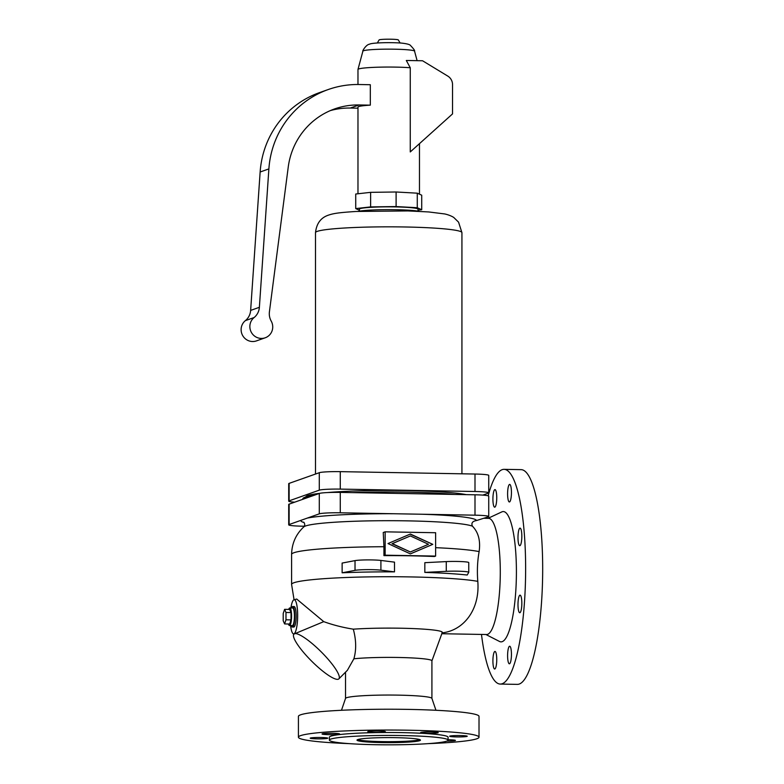 <?xml version="1.0" encoding="UTF-8"?>
<svg xmlns="http://www.w3.org/2000/svg" width="784" height="784" viewBox="0 0 784 784"><rect width="100%" height="100%" fill="white"/><g stroke="black" fill="none" stroke-linecap="round" stroke-linejoin="round"><path stroke-width="1.18" d="M441.902 632.874C463.373 630.757 480.122 609.844 477.799 581.356C476.976 571.036 477.417 561.119 479.132 551.593C480.641 540.793 478.416 532.326 472.458 526.211C471.057 523.134 472.409 521.242 476.525 520.537L488.305 516.842A17.571 1.392 180 0 0 488.736 516.538A17.571 1.392 180 0 0 474.996 515.176L340.276 512.795A17.571 1.392 180 0 0 319.294 513.843L289.129 524.525A17.571 1.392 180 0 0 288.708 524.829A17.571 1.392 180 0 0 302.438 526.191L304.359 526.221M432.778 544.351L410.385 553.886L388.002 543.557L410.385 534.031L432.778 544.351L410.13 534.139M385.14 531.836L385.14 555.19L435.63 556.081L435.63 532.728L385.14 531.836L383.249 532.503L383.925 546.722A97.128 7.703 180 0 0 291.589 554.415C291.844 543.4 295.931 534.218 303.849 526.868A85.191 6.752 180 0 1 384.562 520.703A85.191 6.752 180 0 1 472.458 526.211M357.592 739.635A31.723 2.519 180 0 0 388.315 741.664A31.723 2.519 180 0 0 419.685 739.704A31.723 2.519 180 0 0 419.852 739.635M419.685 740.674A31.723 2.519 180 0 0 420.449 740.125A31.723 2.519 180 0 0 392.206 737.626A31.723 2.519 180 0 0 357.759 739.577A31.723 2.519 180 0 0 356.994 740.125A31.723 2.519 180 0 0 385.238 742.624A31.723 2.519 180 0 0 419.685 740.674M448.076 740.125L448.076 737.205A59.349 4.704 180 0 0 395.244 732.53A59.349 4.704 180 0 0 330.799 736.176A59.349 4.704 180 0 0 329.368 737.205L329.368 740.125A59.349 4.704 180 0 0 382.2 744.8A59.349 4.704 180 0 0 446.635 741.154A59.349 4.704 180 0 0 448.076 740.125A59.349 4.704 180 0 0 395.244 735.451A59.349 4.704 180 0 0 330.799 739.096A59.349 4.704 180 0 0 329.368 740.125M428.054 743.644A90.297 7.154 180 0 0 476.839 738.773A90.297 7.154 180 0 0 479.014 737.205A90.297 7.154 180 0 0 398.644 730.09A90.297 7.154 180 0 0 300.605 735.637A90.297 7.154 180 0 0 298.42 737.205A90.297 7.154 180 0 0 349.39 743.644M479.014 737.205L479.014 716.38A90.297 7.154 180 0 0 398.644 709.265A90.297 7.154 180 0 0 300.605 714.812A90.297 7.154 180 0 0 298.42 716.38L298.42 737.205M435.953 710.284L431.906 698.377A43.198 3.42 180 0 0 392.882 695.065A43.198 3.42 180 0 0 346.567 697.731A43.198 3.42 180 0 0 345.538 698.377L341.481 710.284M454.769 494.439A85.907 6.811 180 0 0 352.388 492.617M313.541 495.498A85.907 6.811 180 0 0 304.888 497.301A85.907 6.811 180 0 0 302.81 498.791L302.81 499.29M310.425 738.018A8.791 0.696 0 0 1 319.96 737.479A8.791 0.696 0 0 1 327.781 738.165A8.791 0.696 0 0 1 327.565 738.322A8.791 0.696 0 0 1 318.03 738.861A8.791 0.696 0 0 1 310.209 738.165A8.791 0.696 0 0 1 310.425 738.018M339.403 734.128A8.791 0.696 0 0 1 329.868 734.667A8.791 0.696 0 0 1 322.048 733.981A8.791 0.696 0 0 1 322.253 733.824A8.791 0.696 0 0 1 331.799 733.285A8.791 0.696 0 0 1 339.619 733.981A8.791 0.696 0 0 1 339.403 734.128M385.15 731.835A8.791 0.696 0 0 1 375.605 732.374A8.791 0.696 0 0 1 367.784 731.678A8.791 0.696 0 0 1 368 731.531A8.791 0.696 0 0 1 377.535 730.982A8.791 0.696 0 0 1 385.356 731.678A8.791 0.696 0 0 1 385.15 731.835M420.861 732.462A8.791 0.696 0 0 1 430.396 731.923A8.791 0.696 0 0 1 438.217 732.619A8.791 0.696 0 0 1 438.011 732.766A8.791 0.696 0 0 1 428.466 733.305A8.791 0.696 0 0 1 420.645 732.619A8.791 0.696 0 0 1 420.861 732.462M467.019 736.392A8.791 0.696 0 0 1 457.484 736.931A8.791 0.696 0 0 1 449.663 736.245A8.791 0.696 0 0 1 449.869 736.088A8.791 0.696 0 0 1 459.414 735.549A8.791 0.696 0 0 1 467.235 736.245A8.791 0.696 0 0 1 467.019 736.392M448.076 739.743A8.791 0.696 0 0 1 455.396 740.429A8.791 0.696 0 0 1 455.181 740.586A8.791 0.696 0 0 1 446.704 741.125M435.63 556.081L434.414 556.513A97.128 7.703 180 0 0 383.925 555.621L383.925 546.722M385.14 555.19L383.925 555.621M288.708 524.829L288.708 504.445A17.571 1.392 0 0 1 289.129 504.141L319.294 493.459A17.571 1.392 0 0 1 340.276 492.401L474.996 494.792A17.571 1.392 0 0 1 488.736 496.154L488.736 516.538M290.903 607.963A17.081 3.724 91 0 1 293.931 599.77A17.081 3.724 91 0 1 294.01 599.75A17.081 3.724 91 0 1 297.665 615.479A17.081 3.724 91 0 1 293.931 633.835A17.081 3.724 91 0 1 293.412 633.844A17.081 3.724 91 0 1 290.59 625.524M293.98 634.021A31.723 6.664 -135.1 0 0 293.912 634.08L323.753 621.643C332.916 624.975 342.765 627.484 353.3 629.17C356.24 640.028 356.436 649.897 353.878 658.795L347.371 670.32L338.864 678.866A31.723 6.664 -135.1 0 0 323.155 653.846A31.723 6.664 -135.1 0 0 295.166 633.599M296.705 599.064L323.753 621.643M431.915 698.426L431.915 660.814A43.198 3.42 180 0 0 402.153 657.56A43.198 3.42 180 0 0 353.878 658.795M431.915 660.863L442.284 632.482A53.586 4.243 180 0 0 411.492 628.513A53.586 4.243 180 0 0 353.3 629.17M293.912 634.08A31.723 6.664 -135.1 0 0 311.689 661.196A31.723 6.664 -135.1 0 0 338.864 678.866M485.904 634.511L499.526 641.469A65.16 14.19 -89 0 0 502.181 641.665A65.16 14.19 -89 0 0 516.411 571.663A65.16 14.19 -89 0 0 502.181 511.746A65.16 14.19 -89 0 0 501.829 511.893L487.962 518.361M441.833 633.727L486.57 634.521A58.085 12.652 -89 0 0 487.599 634.344A58.085 12.652 -89 0 0 500.28 574.309A58.085 12.652 -89 0 0 488.628 518.371L484.208 518.293M481.484 634.432A107.379 23.383 -89 0 0 500.27 684.069L517.322 684.373A107.379 23.383 -89 0 0 519.233 684.05A107.379 23.383 -89 0 0 542.665 573.055A107.379 23.383 -89 0 0 521.135 469.645L504.083 469.342A107.379 23.383 -89 0 0 502.181 469.665A107.379 23.383 -89 0 0 488.167 495.802M500.27 684.069A107.379 23.383 -89 0 0 502.181 683.746A107.379 23.383 -89 0 0 525.613 572.761A107.379 23.383 -89 0 0 504.083 469.342M342.128 572.8L342.128 563.069L355.025 560.619A14.641 1.156 0 0 1 367.294 559.903A14.641 1.156 0 0 1 380.906 560.442L394.499 562.138L394.499 571.869A97.128 7.703 180 0 0 342.128 572.8L355.025 570.35A14.641 1.156 0 0 1 367.294 569.635A14.641 1.156 0 0 1 380.906 570.174L394.499 571.869M467.205 575.025A97.128 7.703 180 0 0 424.83 572.408L424.83 562.677L446.272 561.599A14.641 1.156 0 0 1 461.168 561.569A14.641 1.156 0 0 1 468.754 562.579L468.754 572.31A14.641 1.156 0 0 1 468.734 572.369L467.205 575.025M509.522 484.434A8.791 1.911 91 0 1 509.678 484.404A8.791 1.911 91 0 1 511.442 492.871A8.791 1.911 91 0 1 509.522 501.946A8.791 1.911 91 0 1 509.365 501.976A8.791 1.911 91 0 1 507.601 493.518A8.791 1.911 91 0 1 509.522 484.434M494.831 507.15A8.791 1.911 91 0 1 494.675 507.179A8.791 1.911 91 0 1 492.911 498.712A8.791 1.911 91 0 1 494.831 489.637A8.791 1.911 91 0 1 494.988 489.608A8.791 1.911 91 0 1 496.752 498.065A8.791 1.911 91 0 1 494.831 507.15M494.831 668.977A8.791 1.911 91 0 1 494.675 669.007A8.791 1.911 91 0 1 492.911 660.54A8.791 1.911 91 0 1 494.831 651.465A8.791 1.911 91 0 1 494.988 651.435A8.791 1.911 91 0 1 496.752 659.903A8.791 1.911 91 0 1 494.831 668.977M509.522 663.774A8.791 1.911 91 0 1 509.365 663.803A8.791 1.911 91 0 1 507.601 655.346A8.791 1.911 91 0 1 509.522 646.261A8.791 1.911 91 0 1 509.678 646.232A8.791 1.911 91 0 1 511.442 654.699A8.791 1.911 91 0 1 509.522 663.774M519.91 612.706A8.791 1.911 91 0 1 519.753 612.725A8.791 1.911 91 0 1 517.989 604.268A8.791 1.911 91 0 1 519.91 595.183A8.791 1.911 91 0 1 520.066 595.154A8.791 1.911 91 0 1 521.83 603.621A8.791 1.911 91 0 1 519.91 612.706M519.91 545.674A8.791 1.911 91 0 1 519.753 545.693A8.791 1.911 91 0 1 517.989 537.236A8.791 1.911 91 0 1 519.91 528.151A8.791 1.911 91 0 1 520.066 528.132A8.791 1.911 91 0 1 521.83 536.589A8.791 1.911 91 0 1 519.91 545.674M424.83 572.408L446.272 571.33A14.641 1.156 0 0 1 461.168 571.301A14.641 1.156 0 0 1 468.754 572.31M410.365 553.876L432.494 544.449M410.385 551.975L392.029 543.733L410.385 535.942L392.304 543.635L410.385 551.975L428.466 544.282L410.385 535.942M291.511 607.972A10.251 2.234 91 0 1 292.687 606.532L294.118 606.551A10.251 2.234 91 0 1 296.176 616.008A10.251 2.234 91 0 1 293.755 627.053L292.324 627.024A10.251 2.234 91 0 1 291.197 625.544M466.166 494.635A82.977 6.576 180 0 0 327.369 492.568M319.637 493.352A82.977 6.576 180 0 0 307.749 495.557A82.977 6.576 180 0 0 305.74 496.997L305.74 497.027M482.797 495.106L488.305 493.156A17.571 1.392 180 0 0 488.736 492.852L488.736 475.398A17.571 1.392 180 0 0 474.996 474.036L340.276 471.645L340.276 489.108A17.571 1.392 180 0 0 319.294 490.157L289.129 500.839A17.571 1.392 180 0 0 288.708 501.143A17.571 1.392 180 0 0 294.647 502.181M488.736 492.852A17.571 1.392 180 0 0 474.996 491.499L340.276 489.108M340.276 471.645A17.571 1.392 180 0 0 319.294 472.703L289.129 483.375A17.571 1.392 180 0 0 288.708 483.689L288.708 501.143M419.077 211.347A32.213 2.558 180 0 0 388.717 209.651A32.213 2.558 180 0 0 358.366 211.347M418.009 211.141L418.009 209.171A29.282 2.323 180 0 0 391.941 206.858A29.282 2.323 180 0 0 360.14 208.662A29.282 2.323 180 0 0 359.435 209.171L359.435 211.141M418.009 210.171L421.714 209.749L417.274 207.731L396.106 206.555L370.616 206.907L355.73 208.583L359.435 210.269M417.274 207.731L417.274 193.178L421.714 195.196L421.714 209.749M396.106 206.555L396.106 191.992L417.274 193.178M370.616 206.907L370.616 192.345L396.106 191.992M355.73 208.583L355.73 194.02L370.616 192.345M410.267 67.747L410.267 151.939L452.535 113.905L452.535 84.603A9.761 9.496 70.5 0 0 447.772 76.087L422.547 60.76L406.308 60.476L410.267 67.747A30.752 2.44 180 0 0 380.015 67.15A30.752 2.44 180 0 0 358.709 68.953A30.752 2.44 180 0 0 357.974 69.433A30.752 2.44 180 0 0 357.974 69.482L357.974 84.505M245.372 320.636L254.114 317.54A11.711 11.397 70.5 0 0 265.217 337.786L256.476 340.883A11.711 11.397 70.5 0 1 245.372 320.636A14.641 14.249 70.5 0 0 250.635 310.405L260.141 172A92.737 90.219 70.5 0 1 319.46 92.639L328.212 89.543A92.737 90.219 70.5 0 1 359.16 84.515L370.313 84.721L370.313 105.154A30.752 2.44 180 0 0 358.709 106.575A30.752 2.44 180 0 0 357.974 107.104L357.974 193.766M400.095 42.983L398.321 39.925A9.614 0.764 180 0 0 389.56 39.2A9.614 0.764 180 0 0 379.338 39.788A9.614 0.764 180 0 0 379.113 39.925L377.339 42.983M265.217 337.786A11.711 11.397 70.5 0 0 271.205 321.087A14.641 14.249 70.5 0 1 269.412 311.836L288.238 167.09A73.216 71.226 70.5 0 1 334.631 108.917A73.216 71.226 70.5 0 1 359.062 104.958L370.313 105.154M328.212 89.543A92.737 90.219 70.5 0 0 268.883 168.903L259.377 307.308A14.641 14.249 70.5 0 1 254.114 317.54M330.309 110.613A73.216 71.226 70.5 0 1 350.321 108.045L357.974 108.182M292.687 606.532A10.251 2.234 91 0 1 294.745 615.979A10.251 2.234 91 0 1 292.324 627.024M288.718 609.403A8.791 1.911 91 0 1 289.806 607.943L292.657 607.992A8.791 1.911 91 0 1 294.421 616.097A8.791 1.911 91 0 1 292.354 625.563L289.492 625.514A8.791 1.911 91 0 1 288.453 624.005M289.806 607.943A8.791 1.911 91 0 1 291.57 616.048A8.791 1.911 91 0 1 289.492 625.514M284.602 623.937L289.649 624.025L291.031 619.889L291.031 612.578L289.649 609.423L284.602 609.335L283.21 613.47L283.21 620.781L284.602 623.937L285.984 619.801L285.984 612.49L284.602 609.335M291.031 612.578L285.984 612.49M291.031 619.889L285.984 619.801M301.017 520.311A87.828 6.958 180 0 0 304.094 522.546M393.362 513.736A87.828 6.958 180 0 0 307.406 518.057M476.525 520.537A87.828 6.958 180 0 0 421.919 514.235M479.132 551.593A97.128 7.703 180 0 0 435.63 547.673M477.799 581.356A97.128 7.703 180 0 0 368.941 576.887A97.128 7.703 180 0 0 291.589 584.423L294.059 599.731M340.276 492.401L340.276 512.795M474.996 494.792L474.996 515.176M355.025 560.619L355.025 570.35M380.906 560.442L380.906 570.174M446.272 561.599L446.272 571.33M289.129 504.141L289.129 524.525M319.294 493.459L319.294 513.843M474.996 474.036L474.996 491.499M319.294 472.703L319.294 490.157M289.129 483.375L289.129 500.839M315.501 474.046L315.501 232.642A73.216 5.802 0 0 1 317.275 231.368A73.216 5.802 0 0 1 396.763 226.87A73.216 5.802 0 0 1 461.933 232.642L461.933 473.801M357.974 69.433L362.894 51.146A25.833 2.048 0 0 1 363.511 50.744A25.833 2.048 0 0 1 394.362 49.196A25.833 2.048 0 0 1 414.55 51.146L417.108 60.672M350.321 108.045L359.062 104.958M260.141 172L268.883 168.903M250.635 310.405L259.377 307.308M303.663 522.144C305.005 523.781 305.064 525.349 303.849 526.868M294.01 599.75L296.793 599.035M291.589 584.423L291.589 554.415M315.501 232.642C316.52 223.469 320.862 217.629 328.555 215.11C333.817 213.297 339.903 212.503 356.024 211.474L407.945 210.925L428.681 211.945L444.685 213.944C449.751 215.012 453.622 217.217 453.946 217.648L458.571 222.166L461.933 232.642M419.469 143.658L419.469 194.177M362.894 51.146C362.09 51.352 366.128 44.521 369.46 44.227C371.371 42.757 390.001 42.189 401.506 43.091C406.847 43.688 409.836 44.482 410.483 45.472C413.697 48.843 415.05 50.735 414.55 51.146M345.519 698.426L345.519 672.182M293.412 633.844L294.098 634.05"/></g></svg>
